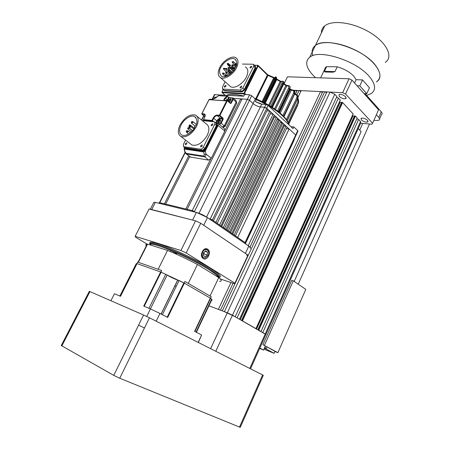 <?xml version="1.0" encoding="UTF-8"?>
<svg xmlns="http://www.w3.org/2000/svg" width="450" height="450" viewBox="0 0 450 450"><rect width="100%" height="100%" fill="white"/><g stroke="black" fill="none" stroke-linecap="round" stroke-linejoin="round"><path stroke-width="0.67" d="M324.186 70.352L325.693 67.157L326.632 66.639L324.416 71.342L334.991 71.589L332.848 72.191L324.928 72L324.416 71.342M334.991 71.589L337.219 66.819C344.25 68.833 349.819 72.006 353.931 76.331L356.108 79.695L362.531 79.903L369.45 87.795L366.784 93.712L364.033 93.578M345.617 96.767L345.864 98.601C343.845 99.112 341.646 98.387 339.272 96.424L339.002 94.579C341.027 94.061 343.232 94.793 345.617 96.767M367.566 120.375L367.762 121.989C365.76 122.445 363.606 121.736 361.305 119.863L361.091 118.243C363.099 117.782 365.259 118.491 367.566 120.375M250.009 247.061L322.74 91.704L324.681 91.8L326.571 92.666M324.681 91.8L222.289 310.866L220.461 310.168L233.072 283.241M334.789 94.252L330.019 92.064L326.925 91.913L224.404 311.67L235.159 316.744L336.898 96.486L334.789 94.252L215.764 351.276M336.544 97.245L338.423 98.106L237.111 317.858L239.484 319.207L340.194 100.254M338.423 98.106L340.279 100.069M339.559 101.846L340.127 102.442L240.289 319.669M340.127 102.442L341.578 102.532M353.121 113.929L342.613 102.544L341.691 102.296L241.571 320.4M342.613 102.544L242.46 320.906L255.943 328.607L353.199 113.76M352.502 115.498L352.957 115.976L256.596 328.978M352.957 115.976L354.414 116.094M355.427 116.117L258.773 330.221L260.994 331.493L357.171 117.968L355.427 116.117L354.516 115.869L257.895 329.721M356.856 118.676L358.594 119.475L262.794 332.522L265.905 334.513L232.464 315.202L227.317 312.778L208.935 305.792L218.374 309.375L230.963 282.538M358.594 119.475L360.529 121.522L360.731 122.968L265.967 334.384M284.13 83.677L287.46 76.809L349.065 78.761L351.962 80.089L345.566 94.022L342.658 92.689L293.664 90.27L295.166 90.343L294.716 91.288M295.166 90.343L296.91 91.142M296.989 94.877L299.059 90.534L297.242 90.444L295.509 94.073M299.059 90.534L300.819 91.344M248.231 245.728L320.518 91.597L301.157 90.641L298.029 97.2M320.518 91.597L322.391 92.453M351.962 80.089L378.557 109.811L372.606 123.227L345.566 94.022M372.606 123.227L371.919 124.206L360.613 123.238M342.658 92.689L349.065 78.761M337.219 66.819L326.632 66.639M61.262 345.527L113.754 375.379L119.745 378.236L240.261 427.376L259.408 384.131L258.699 383.754L262.609 374.929L149.468 317.801L144.461 327.983L138.572 325.187L143.601 315.022L89.955 291.589L85.207 300.763L84.578 300.504M262.609 374.929L263.301 375.345L259.419 384.114M89.314 291.369L89.955 291.589M143.601 315.022L149.468 317.801M136.125 263.903L136.868 263.543L160.841 272.053L184.14 283.028L184.905 281.452L211.247 296.736L210.527 298.26C212.366 299.812 212.535 300.561 211.028 300.504M184.905 281.452L211.247 296.736M184.14 283.028L210.527 298.26M136.868 263.543L137.627 262.041L161.623 270.484L160.841 272.053M137.627 262.041L161.623 270.484M176.653 253.62L170.831 250.464M150.39 244.991L150.829 244.119L149.541 244.721L150.829 244.119C156.319 243.281 191.745 258.711 209.002 269.589C200.019 264.116 189.332 258.604 176.94 253.041L176.366 254.205M218.346 277.307L218.576 276.817L216.743 276.058M138.482 262.086L147.583 244.102L167.535 250.414L158.271 269.044M188.37 283.224L197.449 264.476L218.768 277.571L210.105 295.836M218.768 277.571C221.766 280.131 222.024 281.391 219.544 281.334M149.923 244.282L151.2 243.377L150.829 244.119C153.956 244.131 160.633 246.234 170.848 250.425L170.286 251.561M218.576 276.817L218.976 277.746C218.886 276.396 215.561 273.679 209.002 269.589L217.114 275.282L216.647 276.266M167.535 250.414C177.373 254.469 187.346 259.161 197.449 264.476M146.531 246.172C145.412 244.845 145.643 244.153 147.212 244.097L147.583 244.102M162.405 314.707L179.083 280.519L184.354 283.151L210.324 298.147L211.584 299.306M119.858 296.032L136.209 263.734L137.047 263.604L160.65 271.986L167.164 274.995C168.542 276.199 176.462 279.962 177.694 279.996L179.083 280.519M174.921 285.857L176.186 286.453M196.391 332.308L211.438 300.493L211.146 300.257M198.326 342.473L201.628 335.019L198.157 342.388M156.172 321.188L159.964 313.442L167.698 317.452L184.354 283.151M210.324 298.147L194.586 331.374L201.628 335.019M110.891 300.735L114.441 293.749L120.504 296.308L137.047 263.604M160.65 271.986L143.724 306.107L150.429 308.936L146.717 316.457M167.164 274.995L150.429 308.931L159.964 313.442M203.411 254.542L204.019 254.036L204.131 252.124M207.315 255.037L207.484 252.129L205.594 250.914L203.524 252.624L203.355 255.549L205.256 256.748L207.315 255.037L204.019 254.036M205.02 251.393L207.484 252.129M201.96 257.13L205.234 258.036L208.148 255.572C210.662 250.734 204.964 247.044 202.674 252.084L202.309 253.063L202.624 252.062C204.862 246.555 210.887 250.509 208.142 255.69M205.234 258.036L204.199 257.906C202.764 257.445 202.106 256.044 202.219 253.71L202.309 253.063M204.767 249.615C201.566 250.369 200.818 257.102 204.12 257.878M203.175 258.486C207.315 261.36 211.967 251.679 207.664 249.199C203.552 246.229 198.793 256.028 203.175 258.486M220.275 278.966L234.664 283.776L234.894 283.185L186.171 252.945L200.722 223.256L247.984 255.184L234.894 283.185M234.889 283.298L247.984 255.184M180.934 250.487L135.146 236.295L149.164 208.896L195.542 220.832L180.934 250.487L186.171 252.945M135.146 236.295L135.624 237.218L147.184 244.153M195.542 220.832L200.722 223.256M264.943 346.95L266.153 348.969L274.095 353.323L263.953 349.155M274.911 351.473L277.869 352.682L262.929 344.649L275.108 351.377L274.095 353.323M277.869 352.682L305.803 289.378L293.282 280.817L264.465 345.274M262.929 344.649L291.718 280.344L293.282 280.817M294.199 281.447L361.131 131.591L358.223 128.565M259.656 348.463L263.548 350.072L259.841 348.053M263.548 350.072L265.365 345.999M376.352 114.784L378.759 117.439C379.8 118.642 379.901 119.543 379.063 120.133L376.588 120.51L373.905 120.291M365.062 93.628L381.268 111.774C382.298 112.989 382.393 113.895 381.549 114.502L379.603 118.913M357.047 85.77L359.809 85.883L366.784 93.712M359.809 85.883L362.531 79.903M354.589 83.019L356.108 79.695M321.401 32.94C321.351 30.066 322.487 27.703 324.804 25.847C331.037 20.649 347.344 21.606 362.385 28.564C383.94 38.042 395.213 56.121 385.194 62.426M312.171 52.2C312.047 49.449 313.121 47.211 315.388 45.489C321.469 40.652 337.748 41.951 352.907 48.977C374.619 58.568 386.269 76.157 376.425 81.945C381.493 78.142 381.015 72.394 374.996 64.704C362.441 48.516 324.9 36.731 315.388 45.489L309.78 57.184C319.134 48.803 356.771 60.834 369.534 76.776C375.649 84.347 376.206 89.944 371.199 93.572L366.66 95.422M312.891 55.626C311.389 51.351 312.221 47.97 315.388 45.489L324.804 25.847M315.591 77.704L312.975 75.167C305.882 67.433 304.819 61.436 309.78 57.184M203.766 151.611L203.721 151.965L205.318 150.992L204.784 150.744L203.766 151.611L184.416 148.725L184.326 147.842M184.219 148.174L184.134 148.933L184.416 148.725M218.244 123.502L224.623 128.846L224.848 131.051L211.309 158.231L208.614 160.138L190.322 157.005M216.169 123.176L217.136 123.278C217.896 123.474 218.053 124.116 217.603 125.201L218.138 125.449L205.318 150.992L206.016 154.102L204.272 154.412L203.878 156.122L186.114 153.349L184.674 151.228M185.822 153.574L190.839 157.281M186.114 153.349L186.502 153.99L204.266 156.774C205.251 156.752 205.836 155.863 206.016 154.102L211.309 158.231M207.264 217.457L196.667 212.484M194.704 212.001L192.774 210.679L192.398 211.438L196.391 212.417L155.368 202.399L151.718 209.554L192.611 220.078L196.391 212.417L192.611 220.078L150.244 209.368M245.374 253.417L203.692 225.264L245.374 253.417L248.799 246.116L245.374 253.417C247.151 254.649 247.635 255.336 246.819 255.471M245.402 242.871L245.059 242.572L245.554 242.91L245.211 243.641L248.799 246.116L207.45 217.581L203.692 225.264L207.45 217.581C203.754 215.19 200.07 213.463 196.391 212.417M250.2 248.243C250.993 248.091 250.605 247.438 249.03 246.279M155.211 202.365L153.889 202.241L153.636 202.731L153.889 202.241L155.368 202.399L151.718 209.554M254.492 65.621C255.442 65.762 255.662 66.448 255.15 67.674L254.947 65.728L254.492 65.621C255.442 65.762 255.662 66.448 255.15 67.674L244.294 89.443L241.616 91.412L224.466 90.478L223.774 90.107L224.466 90.478L241.616 91.412L224.466 90.478L241.616 91.412L244.294 89.443L241.616 91.412L242.106 91.862L224.955 90.917L224.269 90.54M253.873 64.682L254.947 65.728L255.15 67.674L244.294 89.443L241.616 91.412L240.143 90.067L222.609 89.066L222.446 87.075L225.135 81.771M192.774 210.679L159.283 202.551L158.917 203.265L155.368 202.399M295.419 135.686L295.689 135.006L289.153 128.959L237.69 237.471L245.059 242.572L211.832 219.589L211.461 220.348L207.45 217.581M248.799 246.116L250.611 247.95M280.474 121.888L281.644 123.013L282.842 123.126L283.978 124.177L282.842 123.126L230.574 232.549L231.857 233.438L230.574 232.549L231.857 233.438L283.978 124.177L287.139 127.097L286.014 126.056L234.152 235.024L235.417 235.901L234.152 235.024L235.417 235.901L287.139 127.097L286.014 126.056L284.282 125.888L283.567 125.044M282.842 123.126L280.789 121.224L228.251 230.946L226.958 230.051L228.251 230.946L226.958 230.051L279.641 120.161L280.789 121.224L276.407 117.169L274.5 117.006L273.724 116.443M224.612 228.431L223.301 227.526L224.612 228.431L277.566 118.243L276.407 117.169L223.301 227.526L224.612 228.431M266.844 110.852L269.831 111.094L271.018 112.185L269.831 111.094L271.018 112.185L269.831 111.094L215.876 222.384L217.215 223.312L215.876 222.384L217.215 223.312L271.018 112.185L274.309 115.228L273.139 114.148L219.611 224.966L220.933 225.883L219.611 224.966L220.933 225.883L274.309 115.228L273.139 114.148L270.186 113.901M195.244 212.136L194.428 211.573L249.48 100.271L253.069 103.551L249.48 100.271L247.371 99.304L192.234 210.549L187.149 209.312L192.234 210.549L187.149 209.312L242.072 98.955L247.371 99.304L249.48 100.271L251.719 95.743L256.202 99.788L255.352 101.52L261.776 104.153L265.984 104.451L268.099 105.424L212.372 219.966L213.452 220.714L212.372 219.966L213.452 220.714L267.694 109.108L264.623 107.252L260.415 106.937C257.805 106.571 255.358 105.441 253.069 103.551L249.48 100.271L247.365 99.304L242.072 98.955L247.365 99.304L249.48 100.271L253.069 103.551C255.358 105.429 257.811 106.56 260.415 106.937C257.811 106.56 255.358 105.429 253.069 103.551C255.358 105.441 257.805 106.571 260.415 106.937L264.623 107.252L267.694 109.108L264.623 107.252L260.415 106.937L264.623 107.252L266.732 108.225L269.831 111.094M211.832 219.589L209.52 219.015M210.628 159.204L185.822 208.991L165.667 204.097L189.743 156.566M188.758 155.818L164.43 203.799L159.463 202.635M185.822 208.991L165.667 204.097L185.822 208.991M241.672 99.754L240.688 98.865L233.522 98.392L240.688 98.865L225.152 130.044M164.43 203.799L159.767 202.669L164.43 203.799M211.68 219.549L208.98 218.638M194.428 211.573L192.926 210.786M215.533 97.217L213.075 97.324L215.533 97.217M293.299 141.109L293.574 140.524L293.681 141.069L293.574 140.524M245.059 242.572L295.689 135.006L289.153 128.959L295.695 135.011L289.153 128.959L286.386 128.678M277.178 119.053L278.387 120.049L279.641 120.161L280.789 121.224L279.641 120.161M274.5 117.006L221.749 226.451M278.387 120.049L225.934 229.343M281.644 123.013L229.596 231.874M284.282 125.888L232.729 234.039M295.689 135.006L295.864 135.647L295.695 135.011L297.754 130.624L293.822 126.945L290.936 126.698M276.407 117.169L273.139 114.148M214.419 94.674L243.726 96.204L244.581 94.478L249.609 94.776L247.371 99.304L233.522 98.392L240.688 98.865M268.099 105.424L293.017 128.638L293.822 126.945M294.817 137.88L293.782 140.844M289.153 128.959L286.014 126.056M295.976 135.411L297.928 131.271L297.754 130.624M251.719 95.743L249.609 94.776M288.157 122.389L297.934 101.846L297.585 98.989M286.386 119.559L296.724 97.892C297.321 96.238 296.82 95.102 295.217 94.478L294.705 94.331M282.825 115.554L293.479 93.319C294.098 91.682 293.692 90.681 292.252 90.315L291.279 90.18L280.226 113.192M277.509 111.004L288.377 88.448C289.035 86.828 288.787 85.978 287.629 85.899L286.836 85.95L275.462 109.496M270.743 106.363L281.767 83.644C282.471 82.046 282.437 81.354 281.655 81.557L281.104 81.793L269.528 105.621M264.814 102.921L276.531 78.542M264.116 102.6L263.886 102.156L262.997 102.032L274.764 77.619L262.806 101.931L274.455 78.069L273.668 77.94L262.097 101.582M226.8 95.169C230.49 93.831 236.149 94.134 243.787 96.081M185.282 143.662L185.366 144.787L186.817 143.876L186.733 142.751L185.282 143.662M200.616 145.822L200.717 146.976L202.224 146.053L202.123 144.894L200.616 145.822M211.247 124.746L211.348 125.854L212.873 124.92L212.771 123.812L211.247 124.746M197.078 116.37L206.224 123.896C209.402 125.921 209.728 129.757 207.203 135.399C202.427 143.134 197.308 146.329 191.835 144.968L190.451 143.899M196.397 126.675C198.99 120.966 198.709 117.118 195.553 115.116C190.069 113.856 184.928 117.096 180.124 124.841C177.474 130.528 177.739 134.409 180.911 136.485C186.368 137.79 191.531 134.516 196.397 126.675M194.844 127.429L194.158 128.098M194.507 127.035L195.064 125.949L195.587 126.006C197.618 122.411 197.286 119.233 194.591 116.483C190.271 114.514 183.504 120.358 181.778 123.84C179.955 126.619 177.953 132.671 181.839 135.096C186.598 137.284 193.714 130.348 195.03 127.097L194.507 127.035L194.889 127.344M202.208 120.589L214.324 121.826L214.672 121.927L214.875 124.138L203.259 147.223C202.494 148.523 201.589 149.175 200.548 149.175L183.538 146.644L183.375 144.388L185.563 140.102M214.987 122.186L215.893 123.137C216.816 123.373 217.001 124.138 216.45 125.449L216.242 123.238L216.45 125.449L204.874 148.494C204.109 149.788 203.203 150.435 202.162 150.435L184.899 147.684L202.162 150.435L185.434 148.095M215.893 123.137C216.816 123.373 217.001 124.138 216.45 125.449L204.874 148.494L202.162 150.435L185.428 147.966L183.819 146.728M214.875 124.138L216.45 125.449L204.874 148.494L202.162 150.435C203.203 150.435 204.109 149.788 204.874 148.494L216.45 125.449L216.973 125.882L205.408 148.916C204.643 150.21 203.743 150.857 202.703 150.857L185.968 148.376M216.557 123.497L216.973 125.882M214.734 98.516L216.326 96.975L216.883 97.009M218.498 122.788C219.594 123.424 221.58 119.458 219.982 119.829C218.897 119.199 216.911 123.148 218.498 122.788M228.904 101.784L229.033 101.807C230.141 102.392 232.099 98.494 230.496 98.893C229.371 99.006 228.696 99.844 228.471 101.402M216.428 122.974L217.356 121.117C218.222 119.649 219.263 118.896 220.477 118.845L222.649 119.053L220.703 122.94L219.358 123.913L218.649 123.84M227.666 100.693L229.084 97.802L232.346 98.016L232.644 99.112L230.726 102.938L230.158 102.892M229.252 97.633L228.606 97.312M223.02 118.159L222.57 118.485L222.649 119.053L223.178 119.301L223.02 118.159L219.926 115.526L227.149 101.16L226.716 100.794L208.986 99.686M209.329 99.399L209.807 99.276M211.888 99.422L216.349 97.515M218.346 95.816L216.495 97.391M208.969 99.821L201.904 113.67L203.974 113.861C205.301 114.182 205.549 115.296 204.733 117.203L203.496 119.638L211.956 120.493L213.199 118.024C214.312 116.117 215.657 115.138 217.221 115.082L219.392 115.279L226.62 100.913L227.492 100.862L230.4 103.433L231.255 103.179L230.411 103.117M232.644 99.112L233.173 99.354L233.032 97.959L228.561 97.56L227.346 99.979L225.461 98.314L227.469 96.593L227.036 96.227L218.824 95.692M227.514 96.356L228.561 97.56L227.216 96.165L225.028 97.954L225.461 98.314C224.342 99.242 224.1 99.883 224.736 100.243L225.214 100.344M225.028 97.954C223.605 99.309 223.554 100.108 224.876 100.344L227.492 100.862L227.244 100.429L226.62 100.913L209.036 99.686L209.469 99.281L211.551 99.422M223.009 127.491L225.231 126.253L236.711 103.236L236.407 101.7M224.364 86.265L224.449 87.261L225.934 86.344L225.849 85.348L224.364 86.265M240.075 87.03L240.176 88.043L241.723 87.109L241.622 86.091L240.075 87.03M250.048 67.112L250.144 68.091L251.702 67.146L251.606 66.167L250.048 67.112M245.391 66.938C248.271 68.726 248.591 72.107 246.358 77.074C243.146 83.835 234.591 89.016 230.597 86.726L228.932 85.219M236.509 67.781C238.798 62.758 238.511 59.366 235.648 57.611C231.587 55.384 223.093 60.711 219.814 67.433C217.474 72.444 217.744 75.864 220.629 77.687C224.601 79.931 233.224 74.616 236.509 67.781M228.538 71.049L229.477 70.487L229.427 69.896M230.934 68.799L231.879 68.237L231.829 67.646M225.844 69.593L226.772 69.03L226.727 68.445M229.264 72.962L230.203 72.399L230.153 71.803M222.868 74.177L223.796 73.62L223.746 73.024M223.763 69.441L224.691 68.889L224.646 68.299M225.653 76.371L226.586 75.808L226.536 75.206M232.532 62.803L233.477 62.246L233.426 61.661M235.378 64.924L236.334 64.367L236.284 63.776M227.638 64.8L228.572 64.243L228.527 63.658M232.374 65.947L233.325 65.385L233.274 64.8M226.001 73.328L226.935 72.771L226.884 72.174M229.168 66.077L230.107 65.52L230.057 64.929M232.571 69.137L233.522 68.574L233.471 67.984M229.416 67.596L229.466 68.186L228.195 67.629C228.229 67.219 228.651 67.219 229.466 67.629M228.527 68.743L229.466 68.186M234.596 68.259L235.119 67.23L235.654 67.241C237.442 64.069 237.111 61.29 234.658 58.894C230.558 56.942 223.509 62.544 221.704 66.004C218.931 69.649 218.891 73.108 221.58 76.382C226.344 78.598 233.955 71.438 235.136 68.271L234.596 68.259L234.951 68.597M242.393 64.063L253.063 64.232L253.519 64.333L253.716 66.279L242.826 88.087L240.143 90.067M253.716 66.279L255.15 67.674L244.294 89.443L255.15 67.674L255.628 68.136L244.783 89.893L242.106 91.862M255.308 66.077L255.628 68.136M330.019 92.064L210.617 348.677M342.141 102.324L241.971 320.631M354.966 115.903L258.294 329.951M360.529 121.522L249.773 368.443M239.445 427.196L258.699 383.754M119.745 378.236L144.461 327.983M113.754 375.379L138.572 325.187M61.796 345.983L85.207 300.763M210.606 298.327L194.884 331.526M167.186 317.183L183.847 282.881M161.128 272.177L144.203 306.309M136.828 263.548L120.291 296.218L136.811 263.543M161.145 314.055L177.778 279.996M196.054 332.134L211.601 299.272M148.967 308.317L165.786 274.252M150.182 244.198C149.737 242.814 149.867 242.364 150.576 242.859L151.2 243.377C156.701 242.511 192.127 257.929 209.374 268.824C217.215 273.757 220.41 276.66 218.947 277.549M149.923 243.945C148.32 240.919 154.569 242.123 168.671 247.567C182.149 252.939 199.8 261.72 210.285 268.239C219.296 273.949 222.272 276.981 219.218 277.341M267.058 346.933L266.153 348.969L264.364 348.238M378.759 117.439L381.268 111.774M217.603 125.201L204.784 150.744M184.382 147.729L184.545 147.414M224.848 131.051L218.138 125.449L217.924 123.238L217.136 123.278M204.272 154.412L203.721 151.965L184.376 149.068L184.933 151.447M203.878 156.122L208.614 160.138M255.285 99.039L199.024 213.261M206.572 217.007L261.776 104.153M265.984 104.451L210.172 218.936M214.852 94.433L212.361 99.326M203.934 115.886L201.735 120.201M185.197 152.696L159.767 202.669M289.924 89.274L290.317 89.696L279.366 112.472M264.797 102.954L264.246 102.341L275.372 79.566L275.906 80.196M272.385 107.404L271.631 106.914M271.952 107.123L283.078 84.127L283.387 84.684L272.436 107.286M278.949 112.134L278.421 111.712M278.691 111.926L289.665 89.078L289.811 89.511L278.977 112.028M231.711 95.468L236.953 95.788M255.398 99.141L266.844 104.67M267.947 105.294C273.842 108.742 278.595 112.163 282.201 115.554C285.435 118.423 287.696 121.528 288.979 124.869M282.459 118.8L279.872 116.392M260.488 103.944L255.656 101.734M283.961 116.707L283.663 116.398M293.479 93.319L294.463 93.831L283.629 116.302M288.377 88.448L289.406 88.858L278.494 111.527L277.673 111.127M281.767 83.644L282.763 83.914L271.727 106.667L270.759 106.369M274.134 79.267L275.012 79.38L263.762 102.414M283.702 83.942L285.846 85.573L274.579 108.872M265.219 103.185L276.756 79.549L280.159 81.551L268.689 105.126M256.399 98.989L267.992 75.437L273.668 77.94L273.87 77.552M255.746 98.713L267.396 75.066L258.154 66.032L244.592 93.274L246.004 94.562M297.422 105.142L297.579 105.491L288.81 123.947M297.602 105.441L297.911 104.113M288.669 123.553L298.592 102.679M297.934 101.846L298.637 102.437L298.401 99.152L297.821 98.443M298.637 102.594L288.636 123.474M287.184 120.701L297.686 98.657L287.213 120.746M297.714 95.884L297.596 98.466C298.198 97.144 297.996 95.951 296.994 94.888L295.633 94.106L295.217 94.478M295.718 94.202L294.868 93.892M296.724 97.892L297.596 98.466L287.077 120.544M283.871 116.561L294.643 94.044L283.972 116.719M294.441 90.928L294.463 93.831C295.116 92.374 294.919 91.232 293.878 90.411L292.742 89.955L292.252 90.315M292.933 90.079L291.763 89.826L291.279 90.18L290.317 89.696L290.076 88.875M289.553 86.074C290.272 86.681 290.312 87.683 289.665 89.078L289.406 88.858C290.093 87.339 290.008 86.31 289.142 85.77L288.062 85.545L287.629 85.899M288.129 85.539L287.342 85.596M283.849 83.475L285.817 84.977L285.846 85.573L286.836 85.95L287.263 85.601L285.902 85.044M283.298 81.399L283.359 81.444C283.894 81.692 283.798 82.586 283.078 84.127L282.763 83.914C283.477 82.373 283.573 81.478 283.044 81.231L281.655 81.557M282.173 81.191L281.734 81.427M276.868 79.116L280.243 81.034L280.159 81.551L281.104 81.793L281.402 81.461L280.282 81.062M276.913 79.076L276.756 79.549M276.007 77.108L276.328 77.276L275.372 79.566L275.012 79.38L275.974 77.091C275.715 76.331 275.119 77.04 274.179 79.228L263.019 102.043M275.147 77.271L274.764 77.619M268.358 75.122L267.992 75.437L267.396 75.066L267.317 74.419L258.204 65.503M244.496 94.657L243.697 93.926L244.592 93.274L244.074 93.032L257.636 65.796L258.154 66.032L257.771 65.278L254.616 65.402M223.211 89.601L222.058 91.952M222.03 92.531L224.944 95.051M223.161 89.556L222.019 91.8L222.148 92.649L224.848 95.046M244.074 93.032L243.624 93.358L243.697 93.926L222.272 92.683L222.199 92.132L243.624 93.358M257.524 65.453L257.636 65.796M222.109 91.783L222.199 92.132M190.243 125.578L189.141 125.151L190.192 124.914L189.883 126.011M189.101 125.229L189.259 126.062M192.836 122.473L191.295 121.871L192.774 121.545L192.836 122.473L191.593 123.261L191.239 121.989M190.457 127.131L188.91 126.529L190.389 126.197L190.457 127.131L189.208 127.918L188.854 126.641M188.061 131.805L186.514 131.197L187.993 130.866L188.061 131.805L186.817 132.593L186.463 131.31M186.727 130.933L187.357 130.669M186.182 130.916L186.351 131.76M188.736 127.755L188.786 128.424L187.684 127.991L188.736 127.755M187.644 128.07L187.898 128.981L188.786 128.424M187.808 128.908L191.413 131.777M186.688 132.486L188.578 133.976M189.079 127.806L192.561 130.59M191.458 123.148L195.024 126.028M200.548 149.175L202.703 150.857M203.259 147.223L205.408 148.916M229.264 101.621L229.303 101.616C230.715 100.688 231.227 99.979 230.839 99.489L230.574 99.467C229.388 99.844 228.943 100.564 229.241 101.621M220.455 120.645L220.067 120.397C218.863 120.78 218.419 121.511 218.739 122.591M216.326 96.975L216.748 96.851M203.451 120.718L203.664 120.302M223.178 119.301L221.231 123.182L220.703 122.94M217.356 121.117L216.833 120.876C217.822 119.199 219.009 118.333 220.399 118.277L217.305 115.65L219.476 115.853L222.57 118.485L220.399 118.277L220.477 118.845M217.221 115.082L217.305 115.65C215.916 115.712 214.723 116.584 213.727 118.266L216.833 120.876L215.82 122.884M219.358 123.913L219.414 124.481M233.032 97.959L232.346 98.016M228.578 97.262L229.506 97.684M227.149 100.423L227.346 99.979L227.869 100.221M233.257 98.162L236.025 100.637L236.166 102.026L233.173 99.354L231.255 103.179M201.859 113.996L204.891 116.646M205.009 115.059L204.058 114.424L201.988 114.233L201.853 113.822M224.409 125.904L236.166 102.026L224.308 125.775L222.497 127.063M204.306 120.802L203.574 120.201L212.034 121.061L212.766 121.669M203.974 113.861L205.059 115.262M224.291 125.961L221.231 123.182L219.437 124.487M213.716 121.764L212.484 120.735L213.727 118.266L213.199 118.024M227.537 100.62L230.4 103.433M212.034 121.061L212.484 120.735L211.956 120.493L212.034 121.061M222.519 127.069L222.874 127.041M219.926 115.526L219.392 115.279L219.476 115.853L219.926 115.526M224.876 100.344L227.458 100.513M236.711 103.236L236.031 102.628M225.231 126.253L224.528 125.657M223.442 127.541L222.941 127.114M229.477 70.487L228.201 69.93L229.477 69.924M228.15 70.043L228.617 71.078M231.879 68.237L230.602 67.68C230.636 67.264 231.064 67.264 231.879 67.68M230.546 67.798L231.013 68.828M226.772 69.03L225.506 68.479L226.778 68.473M225.45 68.591L225.917 69.621M230.203 72.399L228.921 71.837C228.954 71.426 229.376 71.426 230.203 71.837M228.87 71.955L229.343 72.99M223.796 73.62L222.525 73.063L223.796 73.058M222.474 73.17L222.941 74.205M224.691 68.889L223.431 68.332L224.696 68.332M223.374 68.445L223.841 69.474M234.894 68.692L234.191 68.574L234.613 68.231M234.129 68.692L234.338 69.576M226.586 75.808L225.309 75.251L226.586 75.24M225.253 75.358L225.731 76.399M233.477 62.246L232.206 61.689L233.477 61.695M232.149 61.807L232.616 62.837M236.334 64.367L235.052 63.81C235.102 63.388 235.53 63.388 236.334 63.81M234.996 63.928L235.468 64.963M230.963 73.412L230.248 73.288L231.345 73.069M230.192 73.401L230.214 74.031M228.572 64.243L227.306 63.686C227.346 63.276 227.768 63.281 228.578 63.692M227.256 63.804L227.717 64.828M233.325 65.385L232.048 64.828L233.325 64.828M231.992 64.946L232.459 65.981M226.935 72.771L225.658 72.208L226.935 72.203M225.607 72.321L226.08 73.356M230.107 65.52L228.836 64.963L230.107 64.963M228.78 65.081L229.247 66.111M233.522 68.574L232.239 68.017C232.279 67.601 232.706 67.601 233.522 68.017M232.183 68.136L232.656 69.171M228.139 67.742L228.606 68.777M222.992 89.156L224.955 90.917M242.826 88.087L244.783 89.893M325.693 67.157L320.647 77.861M346.224 97.819L345.864 98.601M368.094 121.252L367.762 121.989M340.301 100.232L239.569 319.258M353.222 113.906L256.022 328.652M250.526 368.826L265.905 334.513M61.217 345.611L89.331 291.33M138.133 262.052L147.212 244.097M161.162 314.066L177.801 280.001M161.072 314.021L177.694 279.996M298.243 284.209L369.495 123.998M359.719 130.123L362.717 123.418M217.924 123.238L215.854 122.912M190.569 157.196L186.21 153.889C185.963 154.142 184.742 151.937 184.708 151.369L184.134 148.933L184.483 147.369M150.334 209.194L153.889 202.241L150.334 209.194M245.436 242.826L295.864 135.647M245.374 243.754L293.681 141.069M159.48 202.596L185.046 152.376M201.516 120.021L203.715 115.701M212.034 99.36L214.515 94.483M254.312 98.139C265.601 102.718 274.866 108.293 282.105 114.868M282.234 114.986C286.211 118.778 288.489 122.102 289.08 124.965M297.709 98.719L298.001 97.599M294.739 94.219L294.981 91.991M289.879 89.376L290.042 86.721M283.455 84.549C284.462 81.506 283.725 83.002 283.68 81.765M276.598 78.12L276.362 77.299M268.329 75.043L273.892 77.496M254.424 65.222L258.086 65.385M267.435 74.526L268.301 75.032M273.892 77.501L274.68 77.749M290.346 89.162L291.763 89.826M194.344 128.244L190.277 124.982M196.245 124.363L192.893 121.641M193.849 128.97L190.502 126.293M190.339 132.722L188.111 130.956M192.448 130.714L188.82 127.823M195.913 117.562L194.591 116.483M191.835 144.968L180.911 136.485M183.538 146.644L185.687 148.286M218.762 122.591L218.796 122.591C219.094 123.373 221.276 119.891 220.309 120.431L220.449 120.617M214.627 98.567L214.942 97.948L217.102 96.823M203.377 120.707L203.608 120.257M204.879 116.668L201.932 114.216L201.819 113.681L208.952 99.698L209.655 99.214L211.736 99.36C213.238 99.298 214.802 98.646 216.422 97.403L218.672 95.625L227.436 96.244M228.527 97.217L227.492 96.294M204.947 114.913L204.502 114.547C204.93 113.861 204.975 114.75 204.649 117.214L203.411 119.649L204.261 120.797M236.306 100.941L236.261 102.156M224.381 125.949L222.559 127.114M227.514 100.558L230.366 103.078M232.076 72.36L229.528 69.986M232.234 68.023L231.93 67.742M228.251 69.857L226.822 68.535M231.429 72.99L230.254 71.893M225.782 74.891L223.847 73.114M225.411 69.008L224.741 68.389M227.261 75.876L226.637 75.302M235.373 63.506L233.528 61.757M229.528 64.597L228.623 63.748M235.721 67.106L233.376 64.896M229.483 74.576L226.986 72.264M232.948 67.646L230.158 65.025M234.146 68.614L233.572 68.079M233.19 71.117L229.517 67.686M232.239 72.191L228.549 68.754M233.826 70.301L232.594 69.148M230.721 67.523L229.191 66.088M228.229 75.369L226.018 73.339M234.675 68.102L232.403 65.959M230.648 67.607L227.661 64.811M236.25 65.739L235.406 64.941M236.098 66.167L232.554 62.82M226.367 71.843L223.785 69.452M225.456 76.539L222.885 74.183M230.141 73.766L229.281 72.973M228.819 72.343L225.861 69.598M233.291 70.993L230.957 68.811M229.14 71.601L228.561 71.061M236.194 60.356L234.658 58.894M230.597 86.726L220.629 77.687M222.609 89.066L224.578 90.821"/></g></svg>
